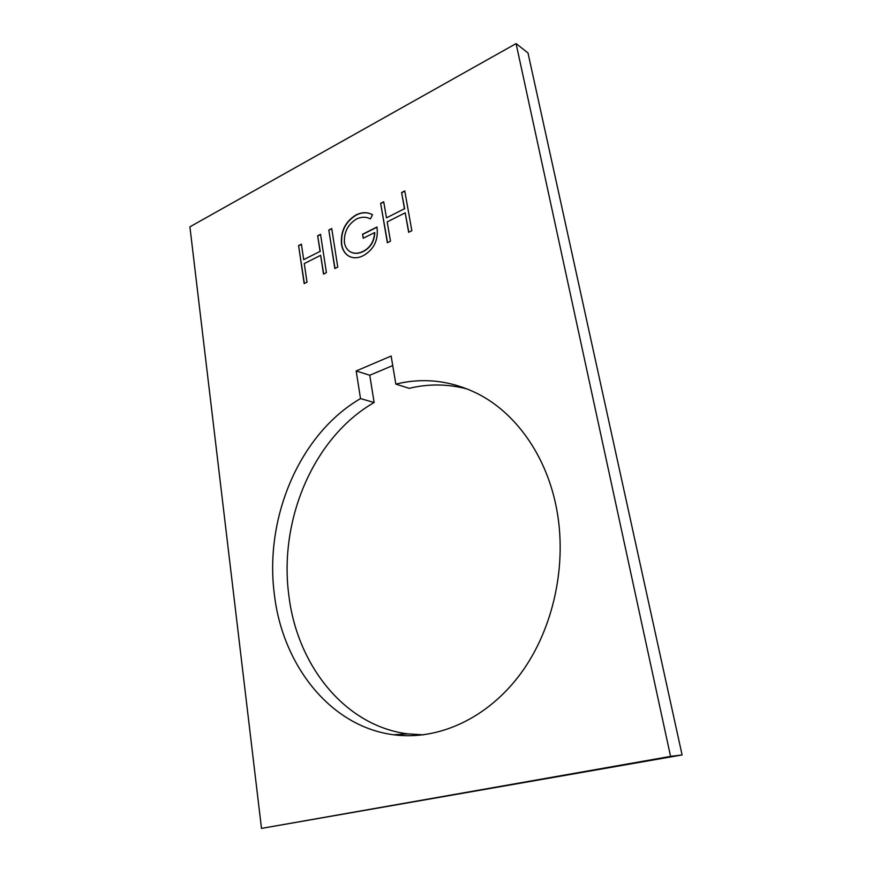 <?xml version="1.0" encoding="UTF-8"?>
<svg xmlns="http://www.w3.org/2000/svg" width="872" height="872" viewBox="0 0 872 872"><rect width="100%" height="100%" fill="white"/><g stroke="black" fill="none" stroke-linecap="round" stroke-linejoin="round"><path stroke-width="1.31" d="M395.834 384.127L391.147 356.038L356.168 370.971L360.518 398.602C299.685 433.842 263.987 517.913 274.462 595.162C282.713 664.987 330.096 726.616 393.643 734.769C438.006 740.71 487.339 718.724 520.649 673.674C553.84 628.581 567.661 563.377 556.205 506.763C545.85 454.704 515.319 412.848 477.954 393.861C451.075 380.552 423.705 377.303 395.834 384.127L409.219 388.323C428.501 383.669 447.881 383.898 467.359 389.01M356.168 370.971L369.761 375.243L374.143 402.515C313.724 437.123 278.353 520.061 288.959 596.274C297.341 665.151 344.636 725.875 407.747 733.864L423.607 734.845M516.082 43.6L189.911 226.829L261.491 828.4L670.568 756.384L516.082 43.6L527.985 52.919L682.089 754.945L670.568 756.384M390.493 241.195L387.364 242.743L380.628 203.361L383.713 201.77L386.481 217.847L404.466 208.757L401.6 192.559L404.761 190.935L411.846 230.72L408.641 232.29L405.186 212.833L387.179 221.88L390.493 241.195M341.475 244.302C340.505 231.254 345.367 221.466 356.081 214.926C362 212.016 367.483 211.951 372.529 214.741L370.382 218.916C366.153 216.681 361.575 216.692 356.626 218.937C347.961 224.213 343.884 232.115 344.418 242.656C345.192 246.863 347.1 249.893 350.141 251.746C354.043 253.828 358.338 253.719 363.014 251.419C370.219 247.703 374.077 241.424 374.579 232.584L363.21 238.263L362.556 234.263L376.977 227.014C378.579 239.855 374.055 249.381 363.406 255.583C358.109 258.297 353.236 258.483 348.811 256.128L347.623 255.354C344.309 252.891 342.26 249.207 341.475 244.302L341.704 244.4C340.734 231.363 345.595 221.564 356.31 215.035L356.081 214.926M337.769 267.083L334.815 268.532L328.809 230.034L331.72 228.54L337.769 267.083M307.02 282.179L304.165 283.574L298.573 245.599L301.396 244.149L303.685 259.66L320.046 251.398L317.659 235.778L320.536 234.296L326.422 272.653L323.501 274.081L320.645 255.322L304.263 263.562L307.02 282.179M392.738 365.564L369.761 375.243M374.143 402.515L360.518 398.602M682.089 754.945L261.491 828.4M387.55 242.645L380.628 203.361M380.846 203.47L383.756 201.977M404.466 208.757L386.481 217.847M404.695 208.877L401.6 192.559M401.818 192.679L404.804 191.142M408.826 232.203L405.186 212.833M356.31 215.035C361.935 212.234 367.199 212.06 372.082 214.523M351.438 252.4C355.111 253.883 359.046 253.589 363.243 251.518L363.014 251.419M363.243 251.518C370.447 247.801 374.306 241.522 374.807 232.693L374.579 232.584M363.406 238.165L362.556 234.263M362.785 234.361L377.009 227.21M350.282 256.869L347.623 255.354M347.852 255.452C344.538 252.989 342.489 249.305 341.704 244.4M335.012 268.434L328.809 230.034M329.038 230.143L331.752 228.747M304.372 283.476L298.573 245.599M298.813 245.697L301.418 244.356M320.046 251.398L303.685 259.66M320.275 251.496L317.659 235.778M317.888 235.887L320.569 234.503M323.708 273.982L320.645 255.322M407.747 733.864L393.643 734.769"/></g></svg>
